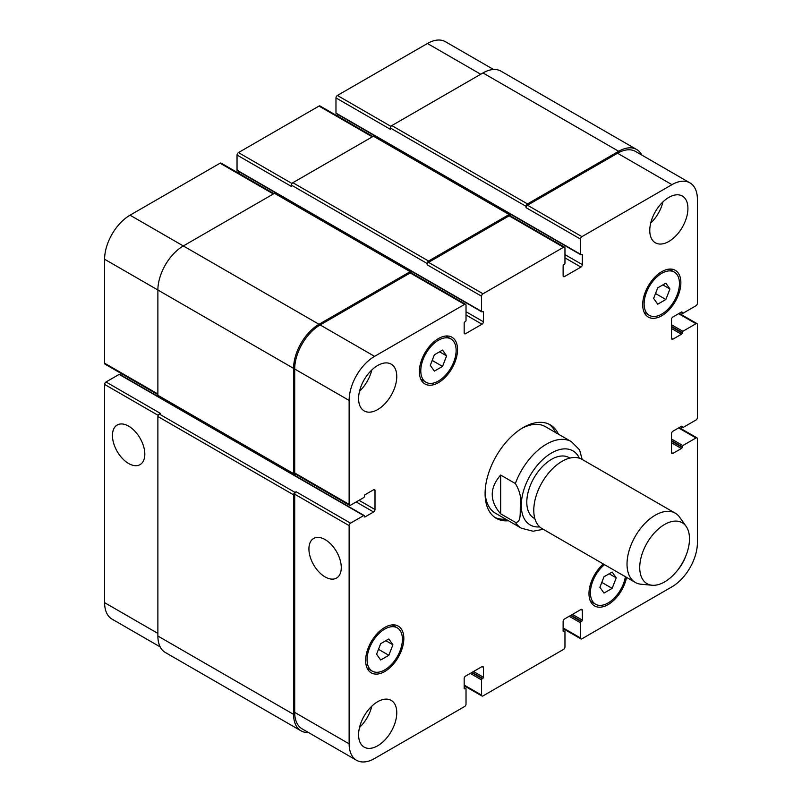 <?xml version="1.0" encoding="UTF-8"?>
<svg xmlns="http://www.w3.org/2000/svg" width="802" height="802" viewBox="0 0 802 802"><rect width="100%" height="100%" fill="white"/><g stroke="black" fill="none" stroke-linecap="round" stroke-linejoin="round"><path stroke-width="1.2" d="M555.616 432.559A53.975 31.158 120 0 0 548.799 424.098M494.904 517.45A53.975 31.158 120 0 0 505.641 519.115M582.182 459.446L579.575 449.872L571.435 441.691L545.42 426.674A49.975 28.852 120 0 0 521.821 428.388M485.13 491.947A49.975 28.852 120 0 0 495.456 513.23L521.46 528.247L533.029 531.215L543.275 529.3M508.468 520.749A53.975 31.158 -60 0 1 496.278 518.333A53.975 31.158 -60 0 1 496.278 456.007A53.975 31.158 -60 0 1 550.252 424.849A53.975 31.158 -60 0 1 558.443 434.193M128.631 463.506A22.877 13.213 60 0 1 113.683 443.346A22.877 13.213 60 0 1 117.192 425.01A22.877 13.213 60 0 1 140.069 438.213A22.877 13.213 60 0 1 140.069 464.639A22.877 13.213 60 0 1 128.631 463.506M325.101 576.929A22.877 13.213 60 0 1 310.153 556.768A22.877 13.213 60 0 1 313.662 538.443A22.877 13.213 60 0 1 336.539 551.646A22.877 13.213 60 0 1 336.539 578.062A22.877 13.213 60 0 1 325.101 576.929M500.648 475.055L515.345 483.546C519.866 490.864 521.541 498.293 520.368 505.821C519.886 511.897 521.531 523.014 515.345 522.303L500.648 513.821L500.648 475.055C489.42 487.977 489.42 500.899 500.648 513.821M569.871 458.102L569.019 457.611A34.977 20.2 120 0 0 534.042 477.812A34.977 20.2 120 0 0 534.042 518.202L534.884 518.693M686.131 526.363L679.745 517.33A39.98 23.078 120 0 0 675.274 513.19L582.041 459.366A39.98 23.078 120 0 0 542.062 482.443A39.98 23.078 120 0 0 542.062 528.608L635.304 582.432A39.98 23.078 120 0 0 641.119 584.237L652.136 585.249A35.178 20.311 120 0 0 677.028 570.914A35.178 20.311 120 0 0 689.489 538.834A35.178 20.311 120 0 0 686.131 526.363A35.178 20.311 120 0 0 647.024 543.034A35.178 20.311 120 0 0 652.136 585.249M675.274 513.19A39.98 23.078 120 0 0 635.304 536.267A39.98 23.078 120 0 0 635.304 582.432M493.561 69.493L445.421 41.704A35.98 20.772 120 0 0 427.436 43.488L337.391 95.468A1.995 1.153 120 0 0 335.978 97.914L335.978 113.092A1.002 0.581 120 0 0 336.188 113.553L580.718 254.725A1.002 0.581 120 0 0 581.219 254.675L581.64 254.434A1.002 0.581 -60 0 1 582.342 254.846L582.342 264.64A1.995 1.153 -60 0 1 580.929 267.086L564.538 276.55A1.995 1.153 -60 0 1 563.535 276.65A1.995 1.153 -60 0 1 563.124 275.738L563.124 265.943A1.002 0.581 -60 0 1 563.826 264.72L564.257 264.47A1.002 0.581 120 0 0 564.959 263.246L564.959 248.069A1.995 1.153 120 0 0 564.548 247.156A1.995 1.153 120 0 0 563.545 247.257L482.984 293.773A1.995 1.153 120 0 0 481.571 296.219L481.571 311.397A1.002 0.581 120 0 0 482.273 311.808L482.694 311.557A1.002 0.581 -60 0 1 483.405 311.968L483.405 321.762A1.995 1.153 -60 0 1 481.992 324.208L465.591 333.672A1.995 1.153 -60 0 1 464.599 333.772A1.995 1.153 -60 0 1 464.178 332.86L464.178 323.066A1.002 0.581 -60 0 1 464.889 321.843L465.31 321.592A1.002 0.581 120 0 0 466.022 320.369L466.022 305.191A1.995 1.153 120 0 0 465.601 304.279A1.995 1.153 120 0 0 464.609 304.379L374.564 356.359A35.98 20.772 120 0 0 349.131 400.429L349.131 504.388A1.995 1.153 120 0 0 349.542 505.31A1.995 1.153 120 0 0 350.544 505.21L363.687 497.621A1.002 0.581 120 0 0 364.389 496.398L364.389 495.907A1.002 0.581 -60 0 1 365.1 494.684L373.582 489.781A1.995 1.153 -60 0 1 374.574 489.691A1.995 1.153 -60 0 1 374.995 490.603L374.995 509.531A1.995 1.153 -60 0 1 373.582 511.987L365.1 516.879A1.002 0.581 -60 0 1 364.389 516.468L364.389 515.977A1.002 0.581 120 0 0 363.687 515.576L350.544 523.165A1.995 1.153 120 0 0 349.131 525.611L349.131 743.825A35.98 20.772 120 0 0 356.579 760.296A35.98 20.772 120 0 0 374.564 758.512L464.609 706.532A1.995 1.153 120 0 0 466.022 704.086L466.022 688.908A1.002 0.581 120 0 0 465.31 688.497L464.889 688.738A1.002 0.581 -60 0 1 464.178 688.337L464.178 678.542A1.995 1.153 -60 0 1 465.591 676.096L481.992 666.622A1.995 1.153 -60 0 1 482.994 666.532A1.995 1.153 -60 0 1 483.405 667.444L483.405 677.239A1.002 0.581 -60 0 1 482.694 678.462L482.273 678.703A1.002 0.581 120 0 0 481.571 679.926L481.571 695.103A1.995 1.153 120 0 0 481.982 696.026A1.995 1.153 120 0 0 482.984 695.925L563.545 649.409A1.995 1.153 120 0 0 564.959 646.963L564.959 631.786A1.002 0.581 120 0 0 564.257 631.374L563.826 631.615A1.002 0.581 -60 0 1 563.124 631.214L563.124 621.42A1.995 1.153 -60 0 1 564.538 618.974L580.929 609.5A1.995 1.153 -60 0 1 581.931 609.4A1.995 1.153 -60 0 1 582.342 610.322L582.342 620.116A1.002 0.581 -60 0 1 581.64 621.339L581.219 621.58A1.002 0.581 120 0 0 580.508 622.803L580.508 637.981A1.995 1.153 120 0 0 580.919 638.903A1.995 1.153 120 0 0 581.921 638.803L671.956 586.813A35.98 20.772 120 0 0 697.399 542.753L697.399 438.784A1.995 1.153 120 0 0 696.988 437.872A1.995 1.153 120 0 0 695.986 437.972L682.843 445.561A1.002 0.581 120 0 0 682.141 446.784L682.141 447.275A1.002 0.581 -60 0 1 681.429 448.498L672.948 453.391A1.995 1.153 -60 0 1 671.946 453.491A1.995 1.153 -60 0 1 671.535 452.579L671.535 433.641A1.995 1.153 -60 0 1 672.948 431.195L681.429 426.303A1.002 0.581 -60 0 1 682.141 426.704L682.141 427.195A1.002 0.581 120 0 0 682.843 427.606L695.986 420.017A1.995 1.153 120 0 0 697.399 417.571L697.399 324.539A1.995 1.153 120 0 0 696.988 323.617A1.995 1.153 120 0 0 695.986 323.717L682.843 331.306A1.002 0.581 120 0 0 682.141 332.529L682.141 333.02A1.002 0.581 -60 0 1 681.429 334.244L672.948 339.146A1.995 1.153 -60 0 1 671.946 339.246A1.995 1.153 -60 0 1 671.535 338.324L671.535 319.397A1.995 1.153 -60 0 1 672.948 316.95L681.429 312.048A1.002 0.581 -60 0 1 682.141 312.459L682.141 312.95A1.002 0.581 120 0 0 682.843 313.351L695.986 305.762A1.995 1.153 120 0 0 697.399 303.316L697.399 199.347A35.98 20.772 120 0 0 689.951 182.876A35.98 20.772 120 0 0 671.956 184.66L581.921 236.64A1.995 1.153 120 0 0 580.508 239.096L580.508 254.274A1.002 0.581 120 0 0 580.718 254.725M364.188 515.526L119.658 374.344A1.002 0.581 120 0 0 119.157 374.394L106.014 381.983A1.995 1.153 120 0 0 104.601 384.429L104.601 602.653A35.98 20.772 120 0 0 112.049 619.124L160.189 646.913M122.816 374.404L121.282 375.286M273.953 193.623L221.081 163.097A1.995 1.153 120 0 0 220.079 163.197L130.044 215.187A35.98 20.772 120 0 0 104.601 259.247L104.601 363.216A1.995 1.153 120 0 0 105.012 364.128L157.884 394.654M238.876 171.618L238.876 173.372M372.89 136.5L320.018 105.974A1.995 1.153 120 0 0 319.016 106.075L238.455 152.591A1.995 1.153 120 0 0 237.041 155.037L237.041 170.214A1.002 0.581 120 0 0 237.242 170.676L481.771 311.848M337.822 114.496L337.822 116.25M380.669 660.006L376.589 654.201L380.669 643.685L388.83 638.973L392.91 644.778L388.83 655.294L380.669 660.006M388.83 655.294L378.474 649.319M392.91 644.778L385.842 640.698M603.986 593.089L599.906 587.285L603.986 576.768L612.157 572.057L616.237 577.861L612.157 588.377L603.986 593.089M612.157 588.377L601.801 582.402M616.237 577.861L609.169 573.781M657.7 304.209L653.62 298.404L657.7 287.878L665.861 283.176L669.941 288.981L665.861 299.497L657.7 304.209M665.861 299.497L655.515 293.522M669.941 288.981L662.873 284.9M434.373 371.115L430.293 365.311L434.373 354.795L442.534 350.083L446.614 355.887L442.534 366.404L434.373 371.115M442.534 366.404L432.188 360.439M446.614 355.887L439.546 351.807M644.116 303.888A24.982 14.426 120 0 0 649.289 315.326A24.982 14.426 120 0 0 674.271 300.9A24.982 14.426 120 0 0 674.271 272.048A24.982 14.426 120 0 0 655.023 278.745A24.982 14.426 120 0 0 644.116 303.888M642.703 304.7A26.987 15.579 -60 0 1 654.482 277.552A26.987 15.579 -60 0 1 675.274 270.314A26.987 15.579 -60 0 1 675.274 301.482A26.987 15.579 -60 0 1 648.287 317.061A26.987 15.579 -60 0 1 642.703 304.7M420.789 370.805A24.982 14.426 120 0 0 425.962 382.243A24.982 14.426 120 0 0 450.955 367.817A24.982 14.426 120 0 0 450.955 338.965A24.982 14.426 120 0 0 431.697 345.662A24.982 14.426 120 0 0 420.789 370.805M419.376 371.617A26.987 15.579 -60 0 1 431.155 344.459A26.987 15.579 -60 0 1 451.947 337.231A26.987 15.579 -60 0 1 451.947 368.389A26.987 15.579 -60 0 1 424.96 383.978A26.987 15.579 -60 0 1 419.376 371.617M367.075 659.685A24.982 14.426 120 0 0 372.248 671.124A24.982 14.426 120 0 0 397.241 656.698A24.982 14.426 120 0 0 397.241 627.846A24.982 14.426 120 0 0 377.983 634.542A24.982 14.426 120 0 0 367.075 659.685M365.662 660.507A26.987 15.579 -60 0 1 377.441 633.349A26.987 15.579 -60 0 1 398.233 626.121A26.987 15.579 -60 0 1 398.243 657.279A26.987 15.579 -60 0 1 371.256 672.858A26.987 15.579 -60 0 1 365.662 660.507M604.497 564.658A24.982 14.426 120 0 0 590.402 592.778A24.982 14.426 120 0 0 595.575 604.217A24.982 14.426 120 0 0 613.139 599.194A24.982 14.426 120 0 0 625.38 576.708M626.552 577.39A26.987 15.579 -60 0 1 613.109 600.919A26.987 15.579 -60 0 1 594.583 605.941A26.987 15.579 -60 0 1 588.989 593.59A26.987 15.579 -60 0 1 603.325 563.976M685.71 556.217A26.987 15.579 -60 0 1 677.77 569.971M649.77 230.445A26.987 15.579 -60 0 1 661.55 203.287A26.987 15.579 -60 0 1 682.342 196.059A26.987 15.579 -60 0 1 682.342 227.217A26.987 15.579 -60 0 1 655.354 242.795A26.987 15.579 -60 0 1 649.77 230.445M358.594 398.554A26.987 15.579 -60 0 1 370.374 371.396A26.987 15.579 -60 0 1 391.175 364.158A26.987 15.579 -60 0 1 391.175 395.326A26.987 15.579 -60 0 1 364.188 410.905A26.987 15.579 -60 0 1 358.594 398.554M358.594 734.772A26.987 15.579 -60 0 1 370.374 707.615A26.987 15.579 -60 0 1 391.175 700.377A26.987 15.579 -60 0 1 391.175 731.544A26.987 15.579 -60 0 1 364.188 747.123A26.987 15.579 -60 0 1 358.594 734.772M650.693 223.126A26.987 15.579 120 0 0 662.973 201.853M359.527 391.236A26.987 15.579 120 0 0 371.807 369.963M359.527 727.454A26.987 15.579 120 0 0 371.807 706.181M526.092 206.365A1.995 1.153 -60 0 1 527.505 203.919L618.673 151.287A35.98 20.772 -60 0 1 636.658 149.503L500.969 71.157A35.98 20.772 120 0 0 482.984 72.942L391.817 125.583A1.995 1.153 120 0 0 390.404 128.029L526.092 206.365L526.092 207.678A1.995 1.153 -60 0 1 527.505 205.222L617.54 153.242A35.98 20.772 -60 0 1 635.535 151.458L689.951 182.876M427.145 263.497A1.995 1.153 -60 0 1 428.559 261.041L509.13 214.525A1.995 1.153 -60 0 1 510.132 214.435L374.434 136.089A1.995 1.153 120 0 0 373.441 136.19L292.87 182.706A1.995 1.153 120 0 0 291.457 185.152L427.145 263.497L427.145 264.8A1.995 1.153 -60 0 1 428.559 262.354L509.13 215.838A1.995 1.153 -60 0 1 510.132 215.738L564.548 247.156M349.542 505.31L295.126 473.892A1.995 1.153 -60 0 1 294.705 472.979L294.705 369.01A35.98 20.772 -60 0 1 320.148 324.94L410.183 272.961A1.995 1.153 -60 0 1 411.185 272.86L465.601 304.279M356.579 760.296L302.164 728.878A35.98 20.772 -60 0 1 294.705 712.407L294.705 494.192A1.995 1.153 -60 0 1 296.118 491.746L350.544 523.165M295.537 474.132L294.996 474.443A1.995 1.153 -60 0 1 293.993 474.543A1.995 1.153 -60 0 1 293.582 473.631L293.582 368.359A35.98 20.772 -60 0 1 319.016 324.289L410.183 271.657A1.995 1.153 -60 0 1 411.185 271.557A1.995 1.153 -60 0 1 411.596 272.469L411.596 273.101M510.132 214.435A1.995 1.153 -60 0 1 510.543 215.347L510.543 215.979M636.658 149.503A35.98 20.772 -60 0 1 641.811 155.087M308.439 732.507A35.98 20.772 -60 0 1 301.031 730.843A35.98 20.772 -60 0 1 293.582 714.361L293.582 494.844A1.995 1.153 -60 0 1 294.996 492.398L296.118 491.746M390.404 128.029L390.404 129.333L335.978 97.914M291.457 185.152L291.457 186.455L237.041 155.037M411.185 271.557L275.497 193.212A1.995 1.153 120 0 0 274.495 193.312L183.327 245.943A35.98 20.772 120 0 0 157.884 290.013L157.884 395.286A1.995 1.153 120 0 0 158.295 396.198L293.993 474.543M106.014 381.983L160.43 413.401L159.297 414.053A1.995 1.153 120 0 0 157.884 416.509L157.884 636.026A35.98 20.772 120 0 0 165.342 652.497L301.031 730.843M579.375 458.183A42.777 24.702 120 0 0 552.949 452.208A42.777 24.702 120 0 0 524.919 486.684A42.777 24.702 120 0 0 539.716 526.884M515.345 522.303A49.975 28.852 120 0 0 521.46 528.247M571.435 441.691A49.975 28.852 120 0 0 515.345 483.546M617.54 153.242L671.956 184.66M527.505 205.222L581.921 236.64M526.092 207.678L580.508 239.096M564.959 257.863L580.929 267.086M564.959 254.595L582.342 264.64M563.124 275.738L564.538 276.55M509.13 215.838L563.545 247.257M428.559 262.354L482.984 293.773M427.145 264.8L481.571 296.219M466.022 314.985L481.992 324.208M466.022 311.717L483.405 321.762M464.178 332.86L465.591 333.672M410.183 272.961L464.609 304.379M320.148 324.94L374.564 356.359M294.705 369.01L349.131 400.429M294.705 472.979L349.131 504.388M373.582 489.781L374.995 490.603M359.015 500.308L374.995 509.531M356.188 501.942L373.582 511.987M294.705 494.192L349.131 525.611M294.705 712.407L349.131 743.825M481.992 666.622L483.405 667.444M464.178 685.068L481.571 695.103M580.929 609.5L582.342 610.322M563.124 627.946L580.508 637.981M678.602 427.927L695.986 437.972M671.535 452.579L672.948 453.391M678.602 313.682L695.986 323.717M671.535 338.324L672.948 339.146M480.719 74.245L427.436 43.488M390.965 126.395L337.391 95.468M372.308 136.841L319.016 106.075M292.018 183.518L238.455 152.591M273.362 193.964L220.079 163.197M319.016 324.289L130.044 215.187M293.582 368.359L104.601 259.247M157.884 393.982L104.601 363.216M158.164 415.366L104.601 384.429M157.884 633.41L104.601 602.653M363.687 515.576L119.157 374.394M364.389 516.468L365.1 516.879M157.884 395.286L293.582 473.631M274.495 193.312L410.183 271.657M482.694 311.557L483.405 311.968M237.041 170.214L481.571 311.397M292.87 182.706L428.559 261.041M373.441 136.19L509.13 214.525M581.64 254.434L582.342 254.846M335.978 113.092L580.508 254.274M391.817 125.583L527.505 203.919M482.984 72.942L618.673 151.287M681.008 312.299L682.141 312.95M681.429 312.048L682.141 312.459M671.535 328.529L681.429 334.244M671.535 326.905L682.141 333.02M671.535 326.414L682.141 332.529M671.535 324.78L682.843 331.306M681.008 426.544L682.141 427.195M681.429 426.303L682.141 426.704M671.535 442.784L681.429 448.498M671.535 441.15L682.141 447.275M671.535 440.659L682.141 446.784M671.535 439.025L682.843 445.561M569.199 616.277L580.508 622.803M570.613 615.465L581.219 621.58M571.034 615.214L581.64 621.339M572.448 614.402L582.342 620.116M563.124 631.214L563.826 631.615M563.124 630.723L564.257 631.374M470.263 673.399L481.571 679.926M471.676 672.587L482.273 678.703M472.097 672.337L482.694 678.462M473.511 671.525L483.405 677.239M464.178 688.337L464.889 688.738M464.178 687.845L465.31 688.497M157.884 636.026L293.582 714.361M157.884 416.509L293.582 494.844M159.297 414.053L294.996 492.398M674.271 272.048L669.179 269.111M649.289 315.326L644.196 312.389M450.955 338.965L445.852 336.018M425.962 382.243L420.87 379.296M397.241 627.846L392.138 624.908M372.248 671.124L367.156 668.186M595.575 604.217L590.483 601.269M481.982 696.026L464.178 685.75M580.919 638.903L563.124 628.628M696.988 437.872L679.184 427.596M696.988 323.617L679.184 313.341M680.718 312.459L682.342 313.402M680.718 426.714L682.342 427.656M563.124 630.382L564.758 631.324M464.178 687.504L465.812 688.447"/></g></svg>

